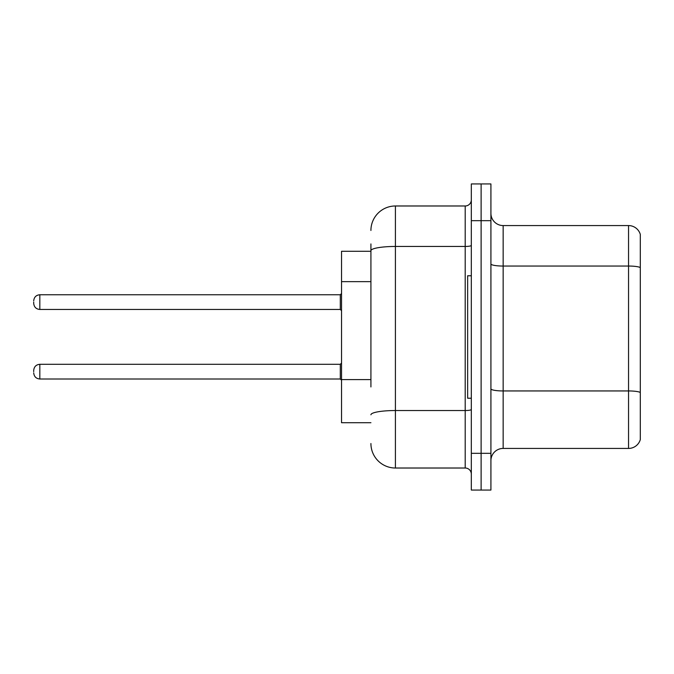 <?xml version="1.0" encoding="UTF-8"?>
<svg xmlns="http://www.w3.org/2000/svg" width="674" height="674" viewBox="0 0 674 674"><rect width="100%" height="100%" fill="white"/><g stroke="black" fill="none" stroke-linecap="round" stroke-linejoin="round"><path stroke-width="1.01" d="M370.919 274.293L370.919 243.937L370.919 251.284L341.533 251.284L341.533 422.716L370.919 422.716M490.916 460.671A12.242 12.242 0 0 1 503.158 448.429L628.547 448.429L628.547 225.571L503.158 225.571A12.242 12.242 0 0 1 490.916 213.329A12.242 12.242 0 0 0 503.158 225.571L503.158 448.429M481.118 453.324L481.118 490.057L490.916 490.057L490.916 453.324L481.118 453.324L481.118 490.057L471.32 490.057L471.32 453.324L481.118 453.324L481.118 220.676L481.118 453.324M471.32 453.324L471.32 183.943L481.118 183.943L481.118 220.676L481.118 183.943L490.916 183.943L490.916 453.324M640.3 234.392A12.242 12.242 0 0 0 628.547 225.571A12.242 12.242 0 0 1 640.3 234.392L640.3 439.608A12.242 12.242 0 0 1 628.547 448.429M370.919 386.943L370.919 243.937M370.919 230.474A24.491 24.491 0 0 1 395.411 205.983L395.411 468.017L465.203 468.017A6.125 6.125 0 0 1 471.32 474.142A6.125 6.125 0 0 0 465.203 468.017L465.203 205.983A6.125 6.125 0 0 0 471.32 199.858M395.411 205.983L465.203 205.983M395.411 468.017A24.491 24.491 0 0 1 370.919 443.526M33.7 371.652L33.7 370.43L33.7 371.652M33.7 302.104L33.7 303.325L33.7 302.104M471.32 275.776L467.646 275.776L467.646 398.224L471.32 398.224M370.919 281.639L341.533 281.639M370.919 379.597L341.533 379.597M640.3 267.578A12.242 2.123 180 0 0 628.547 266.045L503.158 266.045A12.242 2.123 0 0 1 490.916 263.922M640.3 392.47A12.242 2.123 180 0 0 628.547 390.945L503.158 390.945A12.242 2.123 -0 0 1 490.916 388.814M490.916 220.676L471.32 220.676M471.32 409.472A6.125 1.062 0 0 1 465.203 410.533L395.411 410.533A24.491 4.255 180 0 0 370.919 414.788M370.919 250.711A24.491 4.255 180 0 1 395.411 246.457L465.203 246.457A6.125 1.062 0 0 0 471.32 245.395M33.7 370.43C34.096 366.673 36.135 364.634 39.825 364.305L39.825 378.999L340.303 378.999L340.303 364.305L341.533 363.084M340.303 294.757L39.825 294.757L39.825 309.45L340.303 309.45L340.303 294.757L341.533 293.535M340.303 378.999L341.533 380.22M39.825 364.305L340.303 364.305M39.825 378.999C36.135 378.67 34.096 376.631 33.7 372.874M39.825 309.45C36.135 309.122 34.096 307.083 33.7 303.325M39.825 294.757C36.135 295.086 34.096 297.124 33.7 300.882M340.303 309.45L341.533 310.672"/></g></svg>
